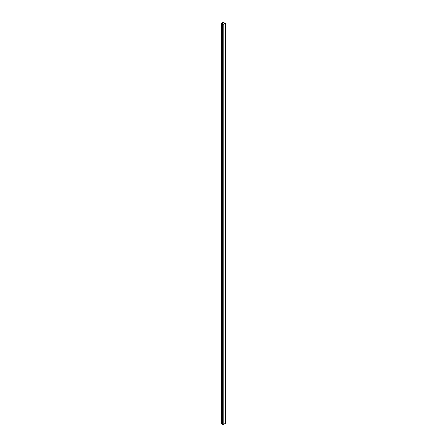 <?xml version="1.0" encoding="UTF-8"?>
<svg xmlns="http://www.w3.org/2000/svg" width="447" height="447" viewBox="0 0 447 447"><rect width="100%" height="100%" fill="white"/><g stroke="black" fill="none" stroke-linecap="round" stroke-linejoin="round"><path stroke-width="0.67" d="M221.88 23.199L223.042 23.78L222.6 24.183L223.087 24.484L225.394 23.216L224.936 22.881L224.187 23.132L223.176 22.456L221.88 23.199L223.142 22.451L224.422 23.06L222.969 22.35L221.578 23.25L222.93 23.92L221.874 23.205M222.617 24.216L222.6 424.348L223.204 424.65L225.394 423.315M221.701 423.248L222.6 423.952M225.394 423.382L225.394 23.216M223.204 424.65L223.204 24.484M223.087 424.65L223.087 24.484M222.623 424.382L222.623 24.216M221.751 423.611L221.751 23.445M225.422 423.348L225.422 23.183M222.6 424.348L222.6 24.183M221.578 423.415L221.578 23.25"/></g></svg>
